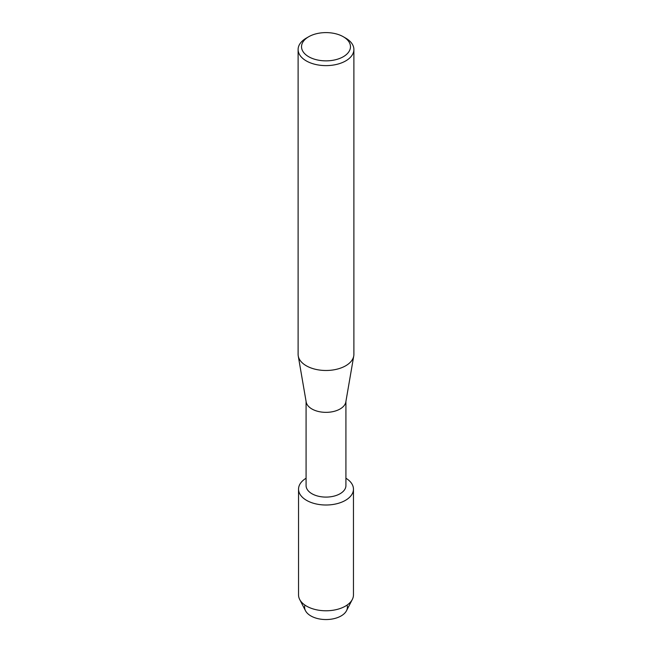 <?xml version="1.0" encoding="UTF-8"?>
<svg xmlns="http://www.w3.org/2000/svg" width="652" height="652" viewBox="0 0 652 652"><rect width="100%" height="100%" fill="white"/><g stroke="black" fill="none" stroke-linecap="round" stroke-linejoin="round"><path stroke-width="0.98" d="M347.084 605.08A21.402 12.355 180 0 1 341.135 615.928A21.402 12.355 180 0 1 316.147 618.161A21.402 12.355 180 0 1 304.916 605.08M345.919 401.42L345.919 485.593A19.919 11.5 180 0 1 340.083 493.727A19.919 11.5 180 0 1 318.38 496.221A19.919 11.5 180 0 1 306.081 485.593L306.081 401.42M345.421 500.361A27.466 15.86 180 0 1 306.831 500.508A27.466 15.86 180 0 1 306.081 478.234A27.466 15.86 180 0 0 298.534 489.147A27.466 15.86 180 0 0 315.486 503.8A27.466 15.86 180 0 0 345.421 500.361A27.466 15.86 180 0 0 345.919 478.234A27.466 15.86 180 0 1 353.465 489.147A27.466 15.86 180 0 1 345.421 500.361M343.302 36.74L345.723 38.134A27.889 16.104 180 0 1 353.889 49.519L353.889 354.378A27.889 16.104 180 0 1 353.751 355.976L345.821 401.991A19.919 11.5 180 0 1 340.083 408.983A19.919 11.5 180 0 1 319.301 411.681A19.919 11.5 180 0 1 306.179 401.991L298.249 355.976A27.889 16.104 180 0 1 298.111 354.378L298.111 49.519A27.889 16.104 180 0 1 306.277 38.134L308.698 36.74A24.474 14.132 180 0 1 343.302 36.74A24.474 14.132 180 0 1 343.302 56.724A24.474 14.132 180 0 1 308.698 56.724A24.474 14.132 180 0 1 308.698 36.74L306.277 38.134M353.751 355.976A27.889 16.104 180 0 1 345.723 365.764A27.889 16.104 180 0 1 316.619 369.545A27.889 16.104 180 0 1 298.249 355.976M353.889 49.519A27.889 16.104 180 0 1 345.723 60.905A27.889 16.104 180 0 1 315.323 64.393A27.889 16.104 180 0 1 298.111 49.519M353.465 489.147L353.465 594.917A27.466 15.86 180 0 1 352.325 599.449L346.514 610.72A21.402 12.355 180 0 1 341.135 615.928A21.402 12.355 180 0 1 305.486 610.72L299.675 599.449A27.466 15.86 180 0 1 298.534 594.917L298.534 489.147M352.325 599.449A27.466 15.86 180 0 1 345.421 606.132A27.466 15.86 180 0 1 299.675 599.449"/></g></svg>
